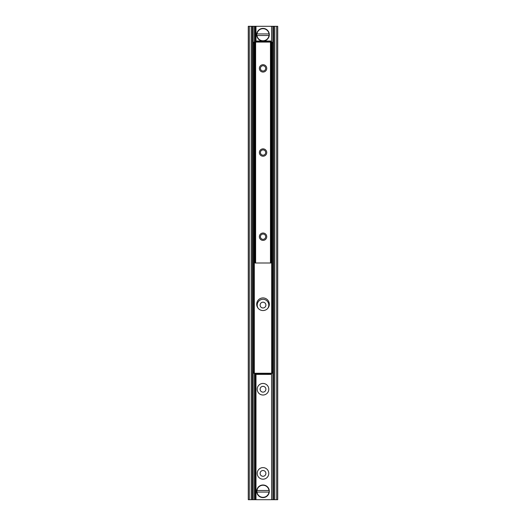<?xml version="1.0" encoding="UTF-8"?>
<svg xmlns="http://www.w3.org/2000/svg" width="526" height="526" viewBox="0 0 526 526"><rect width="100%" height="100%" fill="white"/><g stroke="black" fill="none" stroke-linecap="round" stroke-linejoin="round"><path stroke-width="0.79" d="M255.629 374.407L255.629 499.7L255.636 374.407L255.636 499.7L277.728 499.7L277.728 26.3L255.643 26.3L255.643 41.028L255.636 26.3L255.629 41.028M255.636 26.3L248.272 26.3L248.272 499.7L255.629 499.7M268.786 473.4A5.786 5.786 0 0 1 260.107 478.41A5.786 5.786 0 0 1 260.107 468.39A5.786 5.786 0 0 1 268.786 473.4M265.893 473.4A2.893 2.893 0 0 0 261.553 470.895A2.893 2.893 0 0 0 261.553 475.905A2.893 2.893 0 0 0 265.893 473.4M268.786 389.24A5.786 5.786 0 0 1 260.107 394.25A5.786 5.786 0 0 1 260.107 384.23A5.786 5.786 0 0 1 268.786 389.24M265.893 389.24A2.893 2.893 0 0 0 261.553 386.735A2.893 2.893 0 0 0 261.553 391.745A2.893 2.893 0 0 0 265.893 389.24M258.292 308.44A5.786 5.786 0 0 1 261.238 299.57A5.786 5.786 0 0 1 267.708 308.44M265.893 305.08A2.893 2.893 0 0 0 261.553 302.575A2.893 2.893 0 0 0 261.553 307.585A2.893 2.893 0 0 0 265.893 305.08M256.688 304.238A6.312 6.312 0 0 1 266.156 298.775A6.312 6.312 0 0 1 266.156 309.702A6.312 6.312 0 0 1 256.688 304.238M270.732 41.028L267.997 41.028L267.997 41.87L270.732 41.87L270.732 41.028M267.997 41.87L258.003 41.87L258.003 41.028L255.268 41.028L255.268 41.87L258.003 41.87M267.997 41.028L258.003 41.028M255.268 374.407L258.003 374.407L258.003 373.565L255.268 373.565L255.281 499.7M258.003 373.565L267.997 373.565L267.997 374.407L270.732 374.407L270.732 373.565L267.997 373.565M258.003 374.407L267.997 374.407M272.836 43.237L272.836 42.185L271.995 42.185L271.995 43.237L272.836 43.237L272.836 372.198L271.995 372.198L271.995 43.237M271.995 372.198L271.995 373.25L272.836 373.25L272.836 372.198M253.164 372.198L253.164 373.25L254.005 373.25L254.005 372.198L253.164 372.198L253.164 43.237L254.005 43.237L254.005 372.198M254.005 43.237L254.005 42.185L253.164 42.185L253.164 43.237M254.005 42.185L255.11 42.185M271.995 373.25L254.005 373.25M271.995 42.185L270.995 42.185M260.423 236.7A2.63 2.63 0 0 0 263.053 239.33A2.63 2.63 0 0 0 265.683 236.7A2.63 2.63 0 0 0 263.053 234.07A2.63 2.63 0 0 0 260.423 236.7M260.423 152.54A2.63 2.63 0 0 0 263.053 155.17A2.63 2.63 0 0 0 265.683 152.54A2.63 2.63 0 0 0 263.053 149.91A2.63 2.63 0 0 0 260.423 152.54M266.735 236.7A3.682 3.682 0 0 1 261.212 239.889A3.682 3.682 0 0 1 261.212 233.511A3.682 3.682 0 0 1 266.735 236.7M266.735 152.54A3.682 3.682 0 0 1 261.212 155.729A3.682 3.682 0 0 1 261.212 149.351A3.682 3.682 0 0 1 266.735 152.54M260.423 68.38A2.63 2.63 0 0 0 263.053 71.01A2.63 2.63 0 0 0 265.683 68.38A2.63 2.63 0 0 0 263.053 65.75A2.63 2.63 0 0 0 260.423 68.38M266.735 68.38A3.682 3.682 0 0 1 261.212 71.569A3.682 3.682 0 0 1 261.212 65.191A3.682 3.682 0 0 1 266.735 68.38M255.11 42.08L255.11 263L270.995 263L270.995 42.08L255.11 42.08M263.118 41.028A6.312 6.312 0 0 0 269.259 35.505L256.741 35.505L256.741 33.927L269.259 33.927L268.996 35.505A6.049 6.049 0 0 1 257.004 35.505L256.741 35.505A6.312 6.312 0 0 0 262.882 41.028M268.996 33.927L269.259 33.927A6.312 6.312 0 0 0 256.741 33.927L257.004 33.927A6.049 6.049 0 0 1 268.996 33.927M269.259 33.927A6.312 6.312 0 0 1 269.259 35.505A6.312 6.312 0 0 0 263 28.404A6.312 6.312 0 0 0 256.741 35.505A6.312 6.312 0 0 1 256.741 33.927M256.741 490.495L269.259 490.495L269.259 492.073L256.741 492.073L257.004 490.495A6.049 6.049 0 0 1 268.996 490.495L269.259 490.495A6.312 6.312 0 0 0 256.741 490.495A6.312 6.312 0 0 0 263 497.596A6.312 6.312 0 0 0 269.259 492.073L268.996 492.073A6.049 6.049 0 0 1 257.004 492.073L256.741 492.073A6.312 6.312 0 0 1 256.741 490.495M269.259 490.495A6.312 6.312 0 0 1 269.259 492.073A6.312 6.312 0 0 0 269.259 490.495M249.324 26.3L249.324 499.7M251.204 26.3L251.204 499.7M253.151 26.3L253.151 499.7M254.446 26.3L254.446 42.185M254.446 373.25L254.446 499.7M255.281 26.3L255.281 41.028M255.386 26.3L255.386 41.028M255.386 374.407L255.386 499.7M255.886 26.3L255.886 41.028M255.886 374.407L255.886 499.7M255.991 26.3L255.991 41.028M255.991 374.407L255.991 499.7M271.554 26.3L271.554 42.185M271.554 373.25L271.554 499.7M272.849 26.3L272.849 499.7M274.796 26.3L274.796 499.7M276.676 26.3L276.676 499.7M271.679 373.25L271.679 42.185M254.321 42.185L254.321 373.25M255.636 42.08L255.636 263M270.469 42.08L270.469 263M256.741 492.073A6.312 6.312 0 0 0 269.259 492.073M252.256 26.3L252.256 499.7M273.744 26.3L273.744 499.7"/></g></svg>
